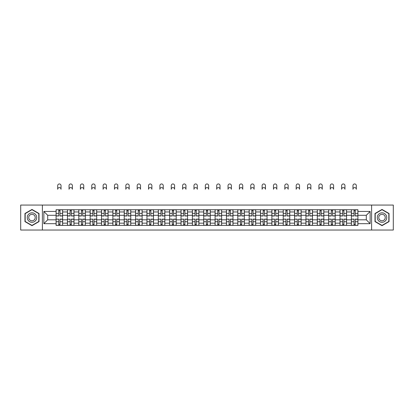 <?xml version="1.0" encoding="UTF-8"?>
<svg xmlns="http://www.w3.org/2000/svg" width="414" height="414" viewBox="0 0 414 414"><rect width="100%" height="100%" fill="white"/><g stroke="black" fill="none" stroke-linecap="round" stroke-linejoin="round"><path stroke-width="0.62" d="M371.606 230.044L393.3 230.044L393.3 205.07L20.7 205.07L20.7 230.044L371.606 230.044L371.606 205.07M67.441 225.382L67.441 211.952L62.633 211.952L62.633 225.382M62.633 211.952L62.633 209.732M67.441 211.952L67.441 209.732M73.992 209.732L73.992 225.382M78.795 225.382L78.795 209.732M85.346 209.732L85.346 225.382M90.154 225.382L90.154 209.732M96.705 209.732L96.705 225.382M101.508 225.382L101.508 209.732M108.064 209.732L108.064 225.382M112.867 225.382L112.867 209.732M119.418 209.732L119.418 225.382M124.226 225.382L124.226 209.732M130.777 209.732L130.777 225.382M135.58 225.382L135.58 209.732M142.131 209.732L142.131 225.382M146.939 225.382L146.939 209.732M153.49 209.732L153.49 225.382M158.298 225.382L158.298 209.732M164.85 209.732L164.85 225.382M169.652 225.382L169.652 209.732M176.204 209.732L176.204 225.382M181.011 225.382L181.011 209.732M187.563 209.732L187.563 225.382M192.365 225.382L192.365 209.732M198.917 209.732L198.917 225.382M203.724 225.382L203.724 209.732M210.276 209.732L210.276 225.382M215.083 225.382L215.083 209.732M221.635 209.732L221.635 225.382M226.437 225.382L226.437 209.732M232.989 209.732L232.989 225.382M237.796 225.382L237.796 209.732M244.348 209.732L244.348 225.382M249.15 225.382L249.15 209.732M255.702 209.732L255.702 225.382M260.509 225.382L260.509 209.732M267.061 209.732L267.061 225.382M271.869 225.382L271.869 209.732M278.42 209.732L278.42 225.382M283.223 225.382L283.223 209.732M289.774 209.732L289.774 225.382M294.582 225.382L294.582 209.732M301.133 209.732L301.133 225.382M305.936 225.382L305.936 209.732M312.492 209.732L312.492 225.382M317.295 225.382L317.295 209.732M323.846 209.732L323.846 225.382M328.654 225.382L328.654 209.732M335.205 209.732L335.205 225.382M340.008 225.382L340.008 209.732M346.559 209.732L346.559 225.382M351.367 225.382L351.367 209.732M351.367 219.813L346.559 219.813M340.008 219.813L335.205 219.813M328.654 219.813L323.846 219.813M317.295 219.813L312.492 219.813M305.936 219.813L301.133 219.813M294.582 219.813L289.774 219.813M283.223 219.813L278.42 219.813M271.869 219.813L267.061 219.813M260.509 219.813L255.702 219.813M249.15 219.813L244.348 219.813M237.796 219.813L232.989 219.813M226.437 219.813L221.635 219.813M215.083 219.813L210.276 219.813M203.724 219.813L198.917 219.813M192.365 219.813L187.563 219.813M181.011 219.813L176.204 219.813M169.652 219.813L164.85 219.813M158.298 219.813L153.49 219.813M146.939 219.813L142.131 219.813M135.58 219.813L130.777 219.813M124.226 219.813L119.418 219.813M112.867 219.813L108.064 219.813M101.508 219.813L96.705 219.813M90.154 219.813L85.346 219.813M78.795 219.813L73.992 219.813M67.441 219.813L62.633 219.813M351.367 215.301L346.559 215.301M340.008 215.301L335.205 215.301M328.654 215.301L323.846 215.301M317.295 215.301L312.492 215.301M305.936 215.301L301.133 215.301M294.582 215.301L289.774 215.301M283.223 215.301L278.42 215.301M271.869 215.301L267.061 215.301M260.509 215.301L255.702 215.301M249.15 215.301L244.348 215.301M237.796 215.301L232.989 215.301M226.437 215.301L221.635 215.301M215.083 215.301L210.276 215.301M203.724 215.301L198.917 215.301M192.365 215.301L187.563 215.301M181.011 215.301L176.204 215.301M169.652 215.301L164.85 215.301M158.298 215.301L153.49 215.301M146.939 215.301L142.131 215.301M135.58 215.301L130.777 215.301M124.226 215.301L119.418 215.301M112.867 215.301L108.064 215.301M101.508 215.301L96.705 215.301M90.154 215.301L85.346 215.301M78.795 215.301L73.992 215.301M67.441 215.301L62.633 215.301M47.708 219.813L56.081 219.813L56.081 215.301L47.708 215.301L47.708 219.813L43.853 223.674L43.853 211.44L56.081 211.44L56.081 215.301M357.919 215.301L357.919 219.813L366.292 219.813L366.292 215.301L357.919 215.301L357.919 209.732L56.081 209.732L56.081 211.44M357.919 211.44L370.147 211.44L370.147 223.674L357.919 223.674L357.919 219.813M56.081 219.813L56.081 225.382L357.919 225.382L357.919 223.674M56.081 223.674L43.853 223.674M42.394 230.044L42.394 205.07M39.009 213.5L31.987 209.443L24.959 213.5L24.959 221.614L31.987 225.666L39.009 221.614L39.009 213.5M389.041 213.5L382.013 209.443L374.991 213.5L374.991 221.614L382.013 225.666L389.041 221.614L389.041 213.5M59.978 224.29L58.741 224.29M58.741 210.824L59.978 210.824M71.332 224.29L70.095 224.29M70.095 210.824L71.332 210.824M82.691 224.29L81.454 224.29M81.454 210.824L82.691 210.824M94.05 224.29L92.808 224.29M92.808 210.824L94.05 210.824M105.404 224.29L104.168 224.29M104.168 210.824L105.404 210.824M116.764 224.29L115.527 224.29M115.527 210.824L116.764 210.824M128.117 224.29L126.881 224.29M126.881 210.824L128.117 210.824M139.477 224.29L138.24 224.29M138.24 210.824L139.477 210.824M150.836 224.29L149.594 224.29M149.594 210.824L150.836 210.824M162.19 224.29L160.953 224.29M160.953 210.824L162.19 210.824M173.549 224.29L172.312 224.29M172.312 210.824L173.549 210.824M184.903 224.29L183.666 224.29M183.666 210.824L184.903 210.824M196.262 224.29L195.025 224.29M195.025 210.824L196.262 210.824M207.621 224.29L206.379 224.29M206.379 210.824L207.621 210.824M218.975 224.29L217.738 224.29M217.738 210.824L218.975 210.824M230.334 224.29L229.097 224.29M229.097 210.824L230.334 210.824M241.688 224.29L240.451 224.29M240.451 210.824L241.688 210.824M253.047 224.29L251.81 224.29M251.81 210.824L253.047 210.824M264.406 224.29L263.164 224.29M263.164 210.824L264.406 210.824M275.76 224.29L274.523 224.29M274.523 210.824L275.76 210.824M287.119 224.29L285.883 224.29M285.883 210.824L287.119 210.824M298.473 224.29L297.236 224.29M297.236 210.824L298.473 210.824M309.832 224.29L308.596 224.29M308.596 210.824L309.832 210.824M321.192 224.29L319.95 224.29M319.95 210.824L321.192 210.824M332.546 224.29L331.309 224.29M331.309 210.824L332.546 210.824M343.905 224.29L342.668 224.29M342.668 210.824L343.905 210.824M355.259 224.29L354.022 224.29M354.022 210.824L355.259 210.824M43.853 211.44L47.708 215.301M366.292 219.813L370.147 223.674M366.292 215.301L370.147 211.44M61.034 189.27A1.677 1.677 0 0 0 59.357 187.599A1.677 1.677 0 0 0 57.686 189.27L57.686 185.632A1.677 1.677 0 0 1 59.357 183.956A1.677 1.677 0 0 1 61.034 185.632L61.034 189.27M59.978 215.989L59.978 209.805L62.597 209.805L62.597 215.989L59.978 215.989M58.741 210.752L59.978 210.752M57.686 209.732L56.118 209.805L56.118 215.989L58.741 215.989L58.741 209.805L61.034 209.732M58.741 219.275L56.118 219.12L58.741 219.12L58.741 225.309L56.118 225.309L57.572 225.309M56.118 219.275L56.118 225.309M59.978 224.362L58.741 224.362M61.143 225.309L62.597 225.309L62.597 219.12L59.978 219.12L59.978 225.309L57.686 225.309M62.597 225.309L61.034 225.309M72.388 189.27A1.677 1.677 0 0 0 70.716 187.599A1.677 1.677 0 0 0 69.04 189.27L69.04 185.632A1.677 1.677 0 0 1 70.716 183.956A1.677 1.677 0 0 1 72.388 185.632L72.388 189.27M71.332 215.989L71.332 209.805L73.956 209.805L73.956 215.989L71.332 215.989M70.095 210.752L71.332 210.752M69.04 209.732L67.477 209.805L67.477 215.989L70.095 215.989L70.095 209.805L72.388 209.732M83.747 189.27A1.677 1.677 0 0 0 82.07 187.599A1.677 1.677 0 0 0 80.399 189.27L80.399 185.632A1.677 1.677 0 0 1 82.07 183.956A1.677 1.677 0 0 1 83.747 185.632L83.747 189.27M82.691 215.989L82.691 209.805L85.31 209.805L85.31 215.989L82.691 215.989M81.454 210.752L82.691 210.752M80.399 209.732L78.831 209.805L78.831 215.989L81.454 215.989L81.454 209.805L83.747 209.732M27.888 219.922A4.73 4.73 0 0 0 34.352 221.656A4.73 4.73 0 0 0 36.08 215.192A4.73 4.73 0 0 0 29.617 213.458A4.73 4.73 0 0 0 27.888 219.922M29.177 219.177A3.24 3.24 0 0 0 33.606 220.362A3.24 3.24 0 0 0 34.792 215.937A3.24 3.24 0 0 0 30.367 214.752A3.24 3.24 0 0 0 29.177 219.177M31.987 209.696L38.792 213.624L38.792 221.485L31.987 225.418L25.176 221.485L25.176 213.624L31.987 209.696M377.92 219.922A4.73 4.73 0 0 0 384.383 221.656A4.73 4.73 0 0 0 386.112 215.192A4.73 4.73 0 0 0 379.648 213.458A4.73 4.73 0 0 0 377.92 219.922M379.208 219.177A3.24 3.24 0 0 0 383.633 220.362A3.24 3.24 0 0 0 384.823 215.937A3.24 3.24 0 0 0 380.394 214.752A3.24 3.24 0 0 0 379.208 219.177M382.013 209.696L388.824 213.624L388.824 221.485L382.013 225.418L375.208 221.485L375.208 213.624L382.013 209.696M70.095 219.275L67.477 219.12L70.095 219.12L70.095 225.309L67.477 225.309L68.931 225.309M67.477 219.275L67.477 225.309M71.332 224.362L70.095 224.362M72.497 225.309L73.956 225.309L73.956 219.12L71.332 219.12L71.332 225.309L69.04 225.309M73.956 225.309L72.388 225.309M81.454 219.275L78.831 219.12L81.454 219.12L81.454 225.309L78.831 225.309L80.29 225.309M78.831 219.275L78.831 225.309M82.691 224.362L81.454 224.362M83.856 225.309L85.31 225.309L85.31 219.12L82.691 219.12L82.691 225.309L80.399 225.309M85.31 225.309L83.747 225.309M95.101 189.27A1.677 1.677 0 0 0 93.429 187.599A1.677 1.677 0 0 0 91.753 189.27L91.753 185.632A1.677 1.677 0 0 1 93.429 183.956A1.677 1.677 0 0 1 95.101 185.632L95.101 189.27M94.05 215.989L94.05 209.805L96.669 209.805L96.669 215.989L94.05 215.989M92.808 210.752L94.05 210.752M91.753 209.732L90.19 209.805L90.19 215.989L92.808 215.989L92.808 209.805L95.101 209.732M106.46 189.27A1.677 1.677 0 0 0 104.789 187.599A1.677 1.677 0 0 0 103.112 189.27L103.112 185.632A1.677 1.677 0 0 1 104.789 183.956A1.677 1.677 0 0 1 106.46 185.632L106.46 189.27M105.404 215.989L105.404 209.805L108.028 209.805L108.028 215.989L105.404 215.989M104.168 210.752L105.404 210.752M103.112 209.732L101.549 209.805L101.549 215.989L104.168 215.989L104.168 209.805L106.46 209.732M117.819 189.27A1.677 1.677 0 0 0 116.143 187.599A1.677 1.677 0 0 0 114.471 189.27L114.471 185.632A1.677 1.677 0 0 1 116.143 183.956A1.677 1.677 0 0 1 117.819 185.632L117.819 189.27M116.764 215.989L116.764 209.805L119.382 209.805L119.382 215.989L116.764 215.989M115.527 210.752L116.764 210.752M114.471 209.732L112.903 209.805L112.903 215.989L115.527 215.989L115.527 209.805L117.819 209.732M92.808 219.275L90.19 219.12L92.808 219.12L92.808 225.309L90.19 225.309L91.644 225.309M90.19 219.275L90.19 225.309M94.05 224.362L92.808 224.362M95.215 225.309L96.669 225.309L96.669 219.12L94.05 219.12L94.05 225.309L91.753 225.309M96.669 225.309L95.101 225.309M104.168 219.275L101.549 219.12L104.168 219.12L104.168 225.309L101.549 225.309L103.003 225.309M101.549 219.275L101.549 225.309M105.404 224.362L104.168 224.362M106.569 225.309L108.028 225.309L108.028 219.12L105.404 219.12L105.404 225.309L103.112 225.309M108.028 225.309L106.46 225.309M115.527 219.275L112.903 219.12L115.527 219.12L115.527 225.309L112.903 225.309L114.357 225.309M112.903 219.275L112.903 225.309M116.764 224.362L115.527 224.362M117.928 225.309L119.382 225.309L119.382 219.12L116.764 219.12L116.764 225.309L114.471 225.309M119.382 225.309L117.819 225.309M129.173 189.27A1.677 1.677 0 0 0 127.502 187.599A1.677 1.677 0 0 0 125.825 189.27L125.825 185.632A1.677 1.677 0 0 1 127.502 183.956A1.677 1.677 0 0 1 129.173 185.632L129.173 189.27M128.117 215.989L128.117 209.805L130.741 209.805L130.741 215.989L128.117 215.989M126.881 210.752L128.117 210.752M125.825 209.732L124.262 209.805L124.262 215.989L126.881 215.989L126.881 209.805L129.173 209.732M126.881 219.275L124.262 219.12L126.881 219.12L126.881 225.309L124.262 225.309L125.716 225.309M124.262 219.275L124.262 225.309M128.117 224.362L126.881 224.362M129.282 225.309L130.741 225.309L130.741 219.12L128.117 219.12L128.117 225.309L125.825 225.309M130.741 225.309L129.173 225.309M140.532 189.27A1.677 1.677 0 0 0 138.856 187.599A1.677 1.677 0 0 0 137.184 189.27L137.184 185.632A1.677 1.677 0 0 1 138.856 183.956A1.677 1.677 0 0 1 140.532 185.632L140.532 189.27M139.477 215.989L139.477 209.805L142.095 209.805L142.095 215.989L139.477 215.989M138.24 210.752L139.477 210.752M137.184 209.732L135.616 209.805L135.616 215.989L138.24 215.989L138.24 209.805L140.532 209.732M138.24 219.275L135.616 219.12L138.24 219.12L138.24 225.309L135.616 225.309L137.075 225.309M135.616 219.275L135.616 225.309M139.477 224.362L138.24 224.362M140.641 225.309L142.095 225.309L142.095 219.12L139.477 219.12L139.477 225.309L137.184 225.309M142.095 225.309L140.532 225.309M151.891 189.27A1.677 1.677 0 0 0 150.215 187.599A1.677 1.677 0 0 0 148.538 189.27L148.538 185.632A1.677 1.677 0 0 1 150.215 183.956A1.677 1.677 0 0 1 151.891 185.632L151.891 189.27M150.836 215.989L150.836 209.805L153.454 209.805L153.454 215.989L150.836 215.989M149.594 210.752L150.836 210.752M148.538 209.732L146.975 209.805L146.975 215.989L149.594 215.989L149.594 209.805L151.891 209.732M149.594 219.275L146.975 219.12L149.594 219.12L149.594 225.309L146.975 225.309L148.429 225.309M146.975 219.275L146.975 225.309M150.836 224.362L149.594 224.362M152 225.309L153.454 225.309L153.454 219.12L150.836 219.12L150.836 225.309L148.538 225.309M153.454 225.309L151.891 225.309M163.245 189.27A1.677 1.677 0 0 0 161.574 187.599A1.677 1.677 0 0 0 159.897 189.27L159.897 185.632A1.677 1.677 0 0 1 161.574 183.956A1.677 1.677 0 0 1 163.245 185.632L163.245 189.27M162.19 215.989L162.19 209.805L164.813 209.805L164.813 215.989L162.19 215.989M160.953 210.752L162.19 210.752M159.897 209.732L158.334 209.805L158.334 215.989L160.953 215.989L160.953 209.805L163.245 209.732M160.953 219.275L158.334 219.12L160.953 219.12L160.953 225.309L158.334 225.309L159.788 225.309M158.334 219.275L158.334 225.309M162.19 224.362L160.953 224.362M163.354 225.309L164.813 225.309L164.813 219.12L162.19 219.12L162.19 225.309L159.897 225.309M164.813 225.309L163.245 225.309M174.604 189.27A1.677 1.677 0 0 0 172.928 187.599A1.677 1.677 0 0 0 171.256 189.27L171.256 185.632A1.677 1.677 0 0 1 172.928 183.956A1.677 1.677 0 0 1 174.604 185.632L174.604 189.27M173.549 215.989L173.549 209.805L176.167 209.805L176.167 215.989L173.549 215.989M172.312 210.752L173.549 210.752M171.256 209.732L169.688 209.805L169.688 215.989L172.312 215.989L172.312 209.805L174.604 209.732M172.312 219.275L169.688 219.12L172.312 219.12L172.312 225.309L169.688 225.309L171.148 225.309M169.688 219.275L169.688 225.309M173.549 224.362L172.312 224.362M174.713 225.309L176.167 225.309L176.167 219.12L173.549 219.12L173.549 225.309L171.256 225.309M176.167 225.309L174.604 225.309M185.958 189.27A1.677 1.677 0 0 0 184.287 187.599A1.677 1.677 0 0 0 182.61 189.27L182.61 185.632A1.677 1.677 0 0 1 184.287 183.956A1.677 1.677 0 0 1 185.958 185.632L185.958 189.27M184.903 215.989L184.903 209.805L187.526 209.805L187.526 215.989L184.903 215.989M183.666 210.752L184.903 210.752M182.61 209.732L181.047 209.805L181.047 215.989L183.666 215.989L183.666 209.805L185.958 209.732M183.666 219.275L181.047 219.12L183.666 219.12L183.666 225.309L181.047 225.309L182.502 225.309M181.047 219.275L181.047 225.309M184.903 224.362L183.666 224.362M186.067 225.309L187.526 225.309L187.526 219.12L184.903 219.12L184.903 225.309L182.61 225.309M187.526 225.309L185.958 225.309M197.318 189.27A1.677 1.677 0 0 0 195.641 187.599A1.677 1.677 0 0 0 193.969 189.27L193.969 185.632A1.677 1.677 0 0 1 195.641 183.956A1.677 1.677 0 0 1 197.318 185.632L197.318 189.27M196.262 215.989L196.262 209.805L198.88 209.805L198.88 215.989L196.262 215.989M195.025 210.752L196.262 210.752M193.969 209.732L192.401 209.805L192.401 215.989L195.025 215.989L195.025 209.805L197.318 209.732M195.025 219.275L192.401 219.12L195.025 219.12L195.025 225.309L192.401 225.309L193.861 225.309M192.401 219.275L192.401 225.309M196.262 224.362L195.025 224.362M197.426 225.309L198.88 225.309L198.88 219.12L196.262 219.12L196.262 225.309L193.969 225.309M198.88 225.309L197.318 225.309M208.677 189.27A1.677 1.677 0 0 0 207 187.599A1.677 1.677 0 0 0 205.323 189.27L205.323 185.632A1.677 1.677 0 0 1 207 183.956A1.677 1.677 0 0 1 208.677 185.632L208.677 189.27M207.621 215.989L207.621 209.805L210.24 209.805L210.24 215.989L207.621 215.989M206.379 210.752L207.621 210.752M205.323 209.732L203.76 209.805L203.76 215.989L206.379 215.989L206.379 209.805L208.677 209.732M206.379 219.275L203.76 219.12L206.379 219.12L206.379 225.309L203.76 225.309L205.215 225.309M203.76 219.275L203.76 225.309M207.621 224.362L206.379 224.362M208.785 225.309L210.24 225.309L210.24 219.12L207.621 219.12L207.621 225.309L205.323 225.309M210.24 225.309L208.677 225.309M220.031 189.27A1.677 1.677 0 0 0 218.359 187.599A1.677 1.677 0 0 0 216.682 189.27L216.682 185.632A1.677 1.677 0 0 1 218.359 183.956A1.677 1.677 0 0 1 220.031 185.632L220.031 189.27M218.975 215.989L218.975 209.805L221.599 209.805L221.599 215.989L218.975 215.989M217.738 210.752L218.975 210.752M216.682 209.732L215.12 209.805L215.12 215.989L217.738 215.989L217.738 209.805L220.031 209.732M217.738 219.275L215.12 219.12L217.738 219.12L217.738 225.309L215.12 225.309L216.574 225.309M215.12 219.275L215.12 225.309M218.975 224.362L217.738 224.362M220.139 225.309L221.599 225.309L221.599 219.12L218.975 219.12L218.975 225.309L216.682 225.309M221.599 225.309L220.031 225.309M231.39 189.27A1.677 1.677 0 0 0 229.713 187.599A1.677 1.677 0 0 0 228.042 189.27L228.042 185.632A1.677 1.677 0 0 1 229.713 183.956A1.677 1.677 0 0 1 231.39 185.632L231.39 189.27M230.334 215.989L230.334 209.805L232.953 209.805L232.953 215.989L230.334 215.989M229.097 210.752L230.334 210.752M228.042 209.732L226.474 209.805L226.474 215.989L229.097 215.989L229.097 209.805L231.39 209.732M229.097 219.275L226.474 219.12L229.097 219.12L229.097 225.309L226.474 225.309L227.933 225.309M226.474 219.275L226.474 225.309M230.334 224.362L229.097 224.362M231.498 225.309L232.953 225.309L232.953 219.12L230.334 219.12L230.334 225.309L228.042 225.309M232.953 225.309L231.39 225.309M242.744 189.27A1.677 1.677 0 0 0 241.072 187.599A1.677 1.677 0 0 0 239.395 189.27L239.395 185.632A1.677 1.677 0 0 1 241.072 183.956A1.677 1.677 0 0 1 242.744 185.632L242.744 189.27M241.688 215.989L241.688 209.805L244.312 209.805L244.312 215.989L241.688 215.989M240.451 210.752L241.688 210.752M239.395 209.732L237.833 209.805L237.833 215.989L240.451 215.989L240.451 209.805L242.744 209.732M240.451 219.275L237.833 219.12L240.451 219.12L240.451 225.309L237.833 225.309L239.287 225.309M237.833 219.275L237.833 225.309M241.688 224.362L240.451 224.362M242.852 225.309L244.312 225.309L244.312 219.12L241.688 219.12L241.688 225.309L239.395 225.309M244.312 225.309L242.744 225.309M254.103 189.27A1.677 1.677 0 0 0 252.426 187.599A1.677 1.677 0 0 0 250.755 189.27L250.755 185.632A1.677 1.677 0 0 1 252.426 183.956A1.677 1.677 0 0 1 254.103 185.632L254.103 189.27M253.047 215.989L253.047 209.805L255.666 209.805L255.666 215.989L253.047 215.989M251.81 210.752L253.047 210.752M250.755 209.732L249.187 209.805L249.187 215.989L251.81 215.989L251.81 209.805L254.103 209.732M251.81 219.275L249.187 219.12L251.81 219.12L251.81 225.309L249.187 225.309L250.646 225.309M249.187 219.275L249.187 225.309M253.047 224.362L251.81 224.362M254.212 225.309L255.666 225.309L255.666 219.12L253.047 219.12L253.047 225.309L250.755 225.309M255.666 225.309L254.103 225.309M265.462 189.27A1.677 1.677 0 0 0 263.785 187.599A1.677 1.677 0 0 0 262.109 189.27L262.109 185.632A1.677 1.677 0 0 1 263.785 183.956A1.677 1.677 0 0 1 265.462 185.632L265.462 189.27M264.406 215.989L264.406 209.805L267.025 209.805L267.025 215.989L264.406 215.989M263.164 210.752L264.406 210.752M262.109 209.732L260.546 209.805L260.546 215.989L263.164 215.989L263.164 209.805L265.462 209.732M263.164 219.275L260.546 219.12L263.164 219.12L263.164 225.309L260.546 225.309L262 225.309M260.546 219.275L260.546 225.309M264.406 224.362L263.164 224.362M265.571 225.309L267.025 225.309L267.025 219.12L264.406 219.12L264.406 225.309L262.109 225.309M267.025 225.309L265.462 225.309M276.816 189.27A1.677 1.677 0 0 0 275.144 187.599A1.677 1.677 0 0 0 273.468 189.27L273.468 185.632A1.677 1.677 0 0 1 275.144 183.956A1.677 1.677 0 0 1 276.816 185.632L276.816 189.27M275.76 215.989L275.76 209.805L278.384 209.805L278.384 215.989L275.76 215.989M274.523 210.752L275.76 210.752M273.468 209.732L271.905 209.805L271.905 215.989L274.523 215.989L274.523 209.805L276.816 209.732M274.523 219.275L271.905 219.12L274.523 219.12L274.523 225.309L271.905 225.309L273.359 225.309M271.905 219.275L271.905 225.309M275.76 224.362L274.523 224.362M276.925 225.309L278.384 225.309L278.384 219.12L275.76 219.12L275.76 225.309L273.468 225.309M278.384 225.309L276.816 225.309M288.175 189.27A1.677 1.677 0 0 0 286.498 187.599A1.677 1.677 0 0 0 284.827 189.27L284.827 185.632A1.677 1.677 0 0 1 286.498 183.956A1.677 1.677 0 0 1 288.175 185.632L288.175 189.27M287.119 215.989L287.119 209.805L289.738 209.805L289.738 215.989L287.119 215.989M285.883 210.752L287.119 210.752M284.827 209.732L283.259 209.805L283.259 215.989L285.883 215.989L285.883 209.805L288.175 209.732M285.883 219.275L283.259 219.12L285.883 219.12L285.883 225.309L283.259 225.309L284.718 225.309M283.259 219.275L283.259 225.309M287.119 224.362L285.883 224.362M288.284 225.309L289.738 225.309L289.738 219.12L287.119 219.12L287.119 225.309L284.827 225.309M289.738 225.309L288.175 225.309M299.529 189.27A1.677 1.677 0 0 0 297.857 187.599A1.677 1.677 0 0 0 296.181 189.27L296.181 185.632A1.677 1.677 0 0 1 297.857 183.956A1.677 1.677 0 0 1 299.529 185.632L299.529 189.27M298.473 215.989L298.473 209.805L301.097 209.805L301.097 215.989L298.473 215.989M297.236 210.752L298.473 210.752M296.181 209.732L294.618 209.805L294.618 215.989L297.236 215.989L297.236 209.805L299.529 209.732M297.236 219.275L294.618 219.12L297.236 219.12L297.236 225.309L294.618 225.309L296.072 225.309M294.618 219.275L294.618 225.309M298.473 224.362L297.236 224.362M299.643 225.309L301.097 225.309L301.097 219.12L298.473 219.12L298.473 225.309L296.181 225.309M301.097 225.309L299.529 225.309M310.888 189.27A1.677 1.677 0 0 0 309.211 187.599A1.677 1.677 0 0 0 307.54 189.27L307.54 185.632A1.677 1.677 0 0 1 309.211 183.956A1.677 1.677 0 0 1 310.888 185.632L310.888 189.27M309.832 215.989L309.832 209.805L312.451 209.805L312.451 215.989L309.832 215.989M308.596 210.752L309.832 210.752M307.54 209.732L305.972 209.805L305.972 215.989L308.596 215.989L308.596 209.805L310.888 209.732M308.596 219.275L305.972 219.12L308.596 219.12L308.596 225.309L305.972 225.309L307.431 225.309M305.972 219.275L305.972 225.309M309.832 224.362L308.596 224.362M310.997 225.309L312.451 225.309L312.451 219.12L309.832 219.12L309.832 225.309L307.54 225.309M312.451 225.309L310.888 225.309M322.247 189.27A1.677 1.677 0 0 0 320.571 187.599A1.677 1.677 0 0 0 318.899 189.27L318.899 185.632A1.677 1.677 0 0 1 320.571 183.956A1.677 1.677 0 0 1 322.247 185.632L322.247 189.27M321.192 215.989L321.192 209.805L323.81 209.805L323.81 215.989L321.192 215.989M319.95 210.752L321.192 210.752M318.899 209.732L317.331 209.805L317.331 215.989L319.95 215.989L319.95 209.805L322.247 209.732M319.95 219.275L317.331 219.12L319.95 219.12L319.95 225.309L317.331 225.309L318.785 225.309M317.331 219.275L317.331 225.309M321.192 224.362L319.95 224.362M322.356 225.309L323.81 225.309L323.81 219.12L321.192 219.12L321.192 225.309L318.899 225.309M323.81 225.309L322.247 225.309M333.601 189.27A1.677 1.677 0 0 0 331.93 187.599A1.677 1.677 0 0 0 330.253 189.27L330.253 185.632A1.677 1.677 0 0 1 331.93 183.956A1.677 1.677 0 0 1 333.601 185.632L333.601 189.27M332.546 215.989L332.546 209.805L335.169 209.805L335.169 215.989L332.546 215.989M331.309 210.752L332.546 210.752M330.253 209.732L328.69 209.805L328.69 215.989L331.309 215.989L331.309 209.805L333.601 209.732M331.309 219.275L328.69 219.12L331.309 219.12L331.309 225.309L328.69 225.309L330.144 225.309M328.69 219.275L328.69 225.309M332.546 224.362L331.309 224.362M333.71 225.309L335.169 225.309L335.169 219.12L332.546 219.12L332.546 225.309L330.253 225.309M335.169 225.309L333.601 225.309M344.96 189.27A1.677 1.677 0 0 0 343.284 187.599A1.677 1.677 0 0 0 341.612 189.27L341.612 185.632A1.677 1.677 0 0 1 343.284 183.956A1.677 1.677 0 0 1 344.96 185.632L344.96 189.27M343.905 215.989L343.905 209.805L346.523 209.805L346.523 215.989L343.905 215.989M342.668 210.752L343.905 210.752M341.612 209.732L340.044 209.805L340.044 215.989L342.668 215.989L342.668 209.805L344.96 209.732M342.668 219.275L340.044 219.12L342.668 219.12L342.668 225.309L340.044 225.309L341.503 225.309M340.044 219.275L340.044 225.309M343.905 224.362L342.668 224.362M345.069 225.309L346.523 225.309L346.523 219.12L343.905 219.12L343.905 225.309L341.612 225.309M346.523 225.309L344.96 225.309M356.314 189.27A1.677 1.677 0 0 0 354.643 187.599A1.677 1.677 0 0 0 352.966 189.27L352.966 185.632A1.677 1.677 0 0 1 354.643 183.956A1.677 1.677 0 0 1 356.314 185.632L356.314 189.27M355.259 215.989L355.259 209.805L357.882 209.805L357.882 215.989L355.259 215.989M354.022 210.752L355.259 210.752M352.966 209.732L351.403 209.805L351.403 215.989L354.022 215.989L354.022 209.805L356.314 209.732M354.022 219.275L351.403 219.12L354.022 219.12L354.022 225.309L351.403 225.309L352.857 225.309M351.403 219.275L351.403 225.309M355.259 224.362L354.022 224.362M356.428 225.309L357.882 225.309L357.882 219.12L355.259 219.12L355.259 225.309L352.966 225.309M357.882 225.309L356.314 225.309M340.008 211.952L335.205 211.952M328.654 211.952L323.846 211.952M317.295 211.952L312.492 211.952M305.936 211.952L301.133 211.952M294.582 211.952L289.774 211.952M283.223 211.952L278.42 211.952M271.869 211.952L267.061 211.952M260.509 211.952L255.702 211.952M249.15 211.952L244.348 211.952M237.796 211.952L232.989 211.952M226.437 211.952L221.635 211.952M215.083 211.952L210.276 211.952M203.724 211.952L198.917 211.952M192.365 211.952L187.563 211.952M181.011 211.952L176.204 211.952M169.652 211.952L164.85 211.952M158.298 211.952L153.49 211.952M146.939 211.952L142.131 211.952M135.58 211.952L130.777 211.952M124.226 211.952L119.418 211.952M112.867 211.952L108.064 211.952M101.508 211.952L96.705 211.952M90.154 211.952L85.346 211.952M78.795 211.952L73.992 211.952M351.367 211.952L346.559 211.952M340.008 223.162L335.205 223.162M328.654 223.162L323.846 223.162M317.295 223.162L312.492 223.162M305.936 223.162L301.133 223.162M294.582 223.162L289.774 223.162M283.223 223.162L278.42 223.162M271.869 223.162L267.061 223.162M260.509 223.162L255.702 223.162M249.15 223.162L244.348 223.162M237.796 223.162L232.989 223.162M226.437 223.162L221.635 223.162M215.083 223.162L210.276 223.162M203.724 223.162L198.917 223.162M192.365 223.162L187.563 223.162M181.011 223.162L176.204 223.162M169.652 223.162L164.85 223.162M158.298 223.162L153.49 223.162M146.939 223.162L142.131 223.162M135.58 223.162L130.777 223.162M124.226 223.162L119.418 223.162M112.867 223.162L108.064 223.162M101.508 223.162L96.705 223.162M90.154 223.162L85.346 223.162M78.795 223.162L73.992 223.162M67.441 223.162L62.633 223.162M351.367 223.162L346.559 223.162M59.978 215.839L62.597 215.839M59.978 213.381L62.597 213.381M56.118 215.839L58.741 215.839M56.118 213.381L58.741 213.381M58.741 221.733L56.118 221.733M62.597 219.275L59.978 219.275M62.597 221.733L59.978 221.733M71.332 215.839L73.956 215.839M71.332 213.381L73.956 213.381M67.477 215.839L70.095 215.839M67.477 213.381L70.095 213.381M82.691 215.839L85.31 215.839M82.691 213.381L85.31 213.381M78.831 215.839L81.454 215.839M78.831 213.381L81.454 213.381M70.095 221.733L67.477 221.733M73.956 219.275L71.332 219.275M73.956 221.733L71.332 221.733M81.454 221.733L78.831 221.733M85.31 219.275L82.691 219.275M85.31 221.733L82.691 221.733M94.05 215.839L96.669 215.839M94.05 213.381L96.669 213.381M90.19 215.839L92.808 215.839M90.19 213.381L92.808 213.381M105.404 215.839L108.028 215.839M105.404 213.381L108.028 213.381M101.549 215.839L104.168 215.839M101.549 213.381L104.168 213.381M116.764 215.839L119.382 215.839M116.764 213.381L119.382 213.381M112.903 215.839L115.527 215.839M112.903 213.381L115.527 213.381M92.808 221.733L90.19 221.733M96.669 219.275L94.05 219.275M96.669 221.733L94.05 221.733M104.168 221.733L101.549 221.733M108.028 219.275L105.404 219.275M108.028 221.733L105.404 221.733M115.527 221.733L112.903 221.733M119.382 219.275L116.764 219.275M119.382 221.733L116.764 221.733M128.117 215.839L130.741 215.839M128.117 213.381L130.741 213.381M124.262 215.839L126.881 215.839M124.262 213.381L126.881 213.381M126.881 221.733L124.262 221.733M130.741 219.275L128.117 219.275M130.741 221.733L128.117 221.733M139.477 215.839L142.095 215.839M139.477 213.381L142.095 213.381M135.616 215.839L138.24 215.839M135.616 213.381L138.24 213.381M138.24 221.733L135.616 221.733M142.095 219.275L139.477 219.275M142.095 221.733L139.477 221.733M150.836 215.839L153.454 215.839M150.836 213.381L153.454 213.381M146.975 215.839L149.594 215.839M146.975 213.381L149.594 213.381M149.594 221.733L146.975 221.733M153.454 219.275L150.836 219.275M153.454 221.733L150.836 221.733M162.19 215.839L164.813 215.839M162.19 213.381L164.813 213.381M158.334 215.839L160.953 215.839M158.334 213.381L160.953 213.381M160.953 221.733L158.334 221.733M164.813 219.275L162.19 219.275M164.813 221.733L162.19 221.733M173.549 215.839L176.167 215.839M173.549 213.381L176.167 213.381M169.688 215.839L172.312 215.839M169.688 213.381L172.312 213.381M172.312 221.733L169.688 221.733M176.167 219.275L173.549 219.275M176.167 221.733L173.549 221.733M184.903 215.839L187.526 215.839M184.903 213.381L187.526 213.381M181.047 215.839L183.666 215.839M181.047 213.381L183.666 213.381M183.666 221.733L181.047 221.733M187.526 219.275L184.903 219.275M187.526 221.733L184.903 221.733M196.262 215.839L198.88 215.839M196.262 213.381L198.88 213.381M192.401 215.839L195.025 215.839M192.401 213.381L195.025 213.381M195.025 221.733L192.401 221.733M198.88 219.275L196.262 219.275M198.88 221.733L196.262 221.733M207.621 215.839L210.24 215.839M207.621 213.381L210.24 213.381M203.76 215.839L206.379 215.839M203.76 213.381L206.379 213.381M206.379 221.733L203.76 221.733M210.24 219.275L207.621 219.275M210.24 221.733L207.621 221.733M218.975 215.839L221.599 215.839M218.975 213.381L221.599 213.381M215.12 215.839L217.738 215.839M215.12 213.381L217.738 213.381M217.738 221.733L215.12 221.733M221.599 219.275L218.975 219.275M221.599 221.733L218.975 221.733M230.334 215.839L232.953 215.839M230.334 213.381L232.953 213.381M226.474 215.839L229.097 215.839M226.474 213.381L229.097 213.381M229.097 221.733L226.474 221.733M232.953 219.275L230.334 219.275M232.953 221.733L230.334 221.733M241.688 215.839L244.312 215.839M241.688 213.381L244.312 213.381M237.833 215.839L240.451 215.839M237.833 213.381L240.451 213.381M240.451 221.733L237.833 221.733M244.312 219.275L241.688 219.275M244.312 221.733L241.688 221.733M253.047 215.839L255.666 215.839M253.047 213.381L255.666 213.381M249.187 215.839L251.81 215.839M249.187 213.381L251.81 213.381M251.81 221.733L249.187 221.733M255.666 219.275L253.047 219.275M255.666 221.733L253.047 221.733M264.406 215.839L267.025 215.839M264.406 213.381L267.025 213.381M260.546 215.839L263.164 215.839M260.546 213.381L263.164 213.381M263.164 221.733L260.546 221.733M267.025 219.275L264.406 219.275M267.025 221.733L264.406 221.733M275.76 215.839L278.384 215.839M275.76 213.381L278.384 213.381M271.905 215.839L274.523 215.839M271.905 213.381L274.523 213.381M274.523 221.733L271.905 221.733M278.384 219.275L275.76 219.275M278.384 221.733L275.76 221.733M287.119 215.839L289.738 215.839M287.119 213.381L289.738 213.381M283.259 215.839L285.883 215.839M283.259 213.381L285.883 213.381M285.883 221.733L283.259 221.733M289.738 219.275L287.119 219.275M289.738 221.733L287.119 221.733M298.473 215.839L301.097 215.839M298.473 213.381L301.097 213.381M294.618 215.839L297.236 215.839M294.618 213.381L297.236 213.381M297.236 221.733L294.618 221.733M301.097 219.275L298.473 219.275M301.097 221.733L298.473 221.733M309.832 215.839L312.451 215.839M309.832 213.381L312.451 213.381M305.972 215.839L308.596 215.839M305.972 213.381L308.596 213.381M308.596 221.733L305.972 221.733M312.451 219.275L309.832 219.275M312.451 221.733L309.832 221.733M321.192 215.839L323.81 215.839M321.192 213.381L323.81 213.381M317.331 215.839L319.95 215.839M317.331 213.381L319.95 213.381M319.95 221.733L317.331 221.733M323.81 219.275L321.192 219.275M323.81 221.733L321.192 221.733M332.546 215.839L335.169 215.839M332.546 213.381L335.169 213.381M328.69 215.839L331.309 215.839M328.69 213.381L331.309 213.381M331.309 221.733L328.69 221.733M335.169 219.275L332.546 219.275M335.169 221.733L332.546 221.733M343.905 215.839L346.523 215.839M343.905 213.381L346.523 213.381M340.044 215.839L342.668 215.839M340.044 213.381L342.668 213.381M342.668 221.733L340.044 221.733M346.523 219.275L343.905 219.275M346.523 221.733L343.905 221.733M355.259 215.839L357.882 215.839M355.259 213.381L357.882 213.381M351.403 215.839L354.022 215.839M351.403 213.381L354.022 213.381M354.022 221.733L351.403 221.733M357.882 219.275L355.259 219.275M357.882 221.733L355.259 221.733"/></g></svg>
